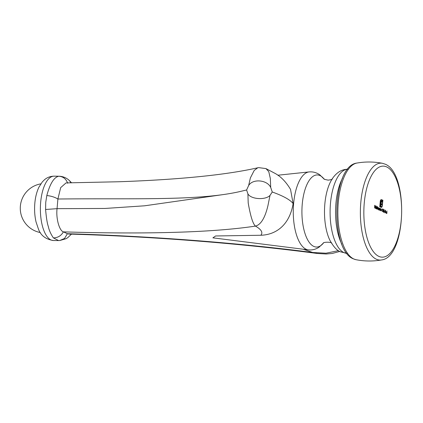 <?xml version="1.0" encoding="UTF-8"?>
<svg xmlns="http://www.w3.org/2000/svg" width="423" height="423" viewBox="0 0 423 423"><rect width="100%" height="100%" fill="white"/><g stroke="black" fill="none" stroke-linecap="round" stroke-linejoin="round"><path stroke-width="0.63" d="M379.711 208.285L379.643 210.21L379.574 209.84L379.225 210.051L378.908 208.883L379.399 208.105L379.68 208.629L379.711 208.285M378.775 210.046L379.225 210.051M377.39 206.424L377.258 209.105L377.189 208.735L376.84 208.946L376.518 207.783L377.015 207.006L377.295 207.545L377.39 206.424M376.391 208.946L376.84 208.946M375.37 208.127L375.973 208.01L375.571 208.365L375.264 207.217L375.746 206.419L376.052 207.624L375.354 207.302L375.576 208.127L375.899 207.862M375.83 208.01L375.571 208.365M380.97 206.762L381.842 206.456L382.212 205.155L382.598 200.698L381.456 200.169L380.822 200.491L380.065 206.239L380.404 206.392L380.859 201.908L381.414 201.025L382.212 201.253L382.143 202.03L381.297 201.993L381.007 203.6L381.969 204.045L381.9 204.811L380.943 204.372L380.7 207.154L379.764 206.725L380.314 200.967L380.949 199.661L382.9 200.211L382.207 206.477L381.467 207.397L380.927 207.259L380.975 206.657L381.377 206.805L380.927 206.799M381.456 200.169L380.372 200.486M381.414 201.025L382.212 201.253M381.763 201.248L381.71 201.834L381.028 201.808L380.705 202.347M380.753 206.551L380.298 206.546L380.753 206.556M380.763 210.723L380.927 208.846L380.991 209.226L381.319 208.988L381.53 210.078L381.35 210.992L381.282 209.216L380.763 210.723M380.89 209.226L381.181 208.988M381.282 209.216L380.859 209.591M383.412 209.475L383.021 209.914L383.439 209.216L383.693 210.125L383.074 211.516L383.545 212.008L382.82 211.674L383.598 210.104L383.412 209.475L382.905 209.459M384.533 211.569L384.946 211.759L384.533 211.569M385.871 212.187L386.278 212.378L385.871 212.187M385.046 212.7L385.268 210.125L385.76 211.014L385.739 212.256L385.332 212.832L385.046 212.7M383.941 210.665L384.422 209.813L384.052 210.723L384.412 211.659L384.01 212.293L383.941 210.665M382.371 209.062L382.651 208.92L382.424 211.489L382.371 209.062M379.859 210.31L380.028 208.428L380.092 208.809L380.42 208.576L380.541 210.622L380.383 208.798L379.859 210.31M379.991 208.809L380.277 208.576M380.383 208.798L379.96 209.174M374.529 207.846L374.752 205.277L375.249 205.779L374.826 205.583L374.757 206.376L375.153 206.831L374.73 206.641L374.529 207.846M376.153 208.597L376.38 205.959L376.153 208.597M378.5 207.931L378.104 209.496L377.966 207.682L377.475 209.205L377.639 207.328L377.707 207.698L378.003 207.46L378.215 208.031L378.537 207.709L378.633 209.739L378.5 207.931L378.003 207.915M378.114 208.026L378.426 207.704M377.966 207.682L377.475 207.672M386.59 211.886L387.071 211.035L386.696 211.944L387.061 212.875L386.659 213.509L386.59 211.886M265.951 168.597L274.992 173.356C280.824 176.513 286.006 181.853 290.527 189.377L293.123 203.595C290.294 199.846 283.341 195.981 272.264 192L270.704 187.447L270.318 178.437L268.769 171.659L265.951 168.592L258.643 167.619L257.744 167.788L254.197 170.458L250.395 177.882L248.634 185.554C252.727 178.453 267.236 179.823 270.704 187.447M324.267 179.267L319.962 174.979C316.758 172.616 313.131 171.595 309.076 171.923A39.016 16.196 -89.4 0 0 293.615 203.59A39.016 16.196 -89.4 0 0 308.293 249.866L212.885 237.842L215.619 235.971L260.832 235.257C276.208 234.791 289.612 224.856 293.123 203.595M67.659 183.249C66.099 178.871 63.133 176.534 58.765 176.238C53.996 177.237 50.014 183.672 46.816 195.542L45.742 202.363L45.594 209.485C46.319 217.84 47.223 223.503 48.312 226.464C49.015 230.064 50.702 233.871 53.372 237.89L58.586 240.565L53.414 240.513C45.79 239.339 40.804 235.542 38.456 229.123L36.029 221.89C34.681 215.979 34.279 209.787 34.823 203.304C35.342 197.261 36.695 191.91 38.879 187.262L42.326 181.885L44.399 179.812C47.127 177.449 50.348 176.232 54.059 176.169A32.174 13.356 90.6 0 0 40.666 202.316A32.174 13.356 90.6 0 0 53.414 240.513M58.765 176.238L54.059 176.169M257.744 167.788C237.467 172.383 211.066 175.947 178.548 178.49C159.936 179.934 140.092 181.018 119.011 181.747L66.051 182.9L60.674 187.632L57.898 199.016C136.312 198.123 201.834 201.142 242.797 190.868L246.604 189.99L248.634 185.554M246.604 189.99L247.91 193.861C250.892 199.392 265.443 200.285 270.006 195.41L272.264 192M46.816 195.542C51.088 195.992 54.784 197.15 57.898 199.016L57.052 208.671L104.962 208.46L144.629 205.8L222.017 194.754M338.469 250.665L325.996 253.208L312.671 252.489C228.351 241.676 142.588 235.912 67.4 233.713L63.408 231.867C59.278 230.731 55.889 218.326 57.052 208.671L45.594 209.485M270.006 195.41L267.928 205.71C264.999 217.977 260.843 224.772 255.455 226.099C233.422 229.43 205.086 231.55 170.453 232.449C138.728 233.274 103.043 233.078 63.408 231.867C61.118 235.812 57.771 237.821 53.372 237.89M303.206 249.221L312.671 252.489L317.287 253.477C233.295 242.448 145.898 236.314 68.806 234.062L67.4 233.713L64.529 238.477L59.77 240.528L66.02 238.715L67.669 237.71L71.487 234.141M260.832 235.257C263.175 232.56 261.382 229.504 255.455 226.099L255.455 226.099C252.928 223.931 250.506 216.216 248.201 202.955L247.91 193.861M385.876 212.108L386.305 212.113M385.311 211.014L385.142 211.5L385.591 211.505M385.147 211.516L385.3 212.542L385.644 212.214L385.247 211.521M385.284 212.256L384.882 212.827M384.851 212.536L385.189 212.209M385.475 210.495L385.337 211.289L385.665 210.977L385.475 210.495M385.168 211.289L385.665 210.977M385.057 212.542L385.644 212.214M384.539 211.489L384.967 211.495M383.962 211.653L383.561 212.288M384.317 211.627L384.121 211.003L384.042 212.029L384.317 211.627L383.825 212.029M383.756 211.41L384.121 211.003M382.852 211.616L383.566 211.743M381.081 199.577L382.9 200.211M382.45 200.206L382.413 200.613M381.826 206.477L382.207 206.477M381.758 206.477L381.308 207.233L381.758 207.233M381.308 207.233L381.017 207.392M380.446 200.486L380.822 200.491M379.801 206.318L380.404 206.392M380.964 201.025L381.387 201.073M380.774 202.353L381.155 202.353M380.716 202.881L381.07 202.887M380.652 203.6L381.007 203.6M380.647 203.637L381.969 204.045M381.52 204.039L381.467 204.616M380.584 204.367L380.943 204.372M380.314 206.392L380.266 206.953M374.736 205.472L375.27 205.515M374.641 206.524L375.18 206.572M375.524 208.005L375.122 208.359M375.291 206.413L375.603 207.619M375.264 207.222L375.978 207.349L375.73 206.651L375.386 207.074L375.978 207.349M375.365 206.736L375.73 206.651M376.565 207L376.84 207.54M376.644 208.719L377.242 208.127L376.993 207.233L376.481 207.217M376.518 207.83L376.925 208.735L376.475 208.729M376.993 207.233L376.613 207.83M377.607 207.698L377.882 207.682M378.95 208.1L379.23 208.629M379.029 209.819L379.632 209.226L379.383 208.338L378.871 208.317M378.902 208.93L379.315 209.834L378.865 209.829M379.383 208.338L379.003 208.93M386.611 212.875L386.21 213.509M386.96 212.848L386.77 212.224L386.685 213.25L386.96 212.848L386.469 213.25M386.4 212.632L386.77 212.224M386.654 166.911A45.531 18.903 90.6 0 0 364.763 226.606A45.531 18.903 90.6 0 0 396.8 241.385A45.531 18.903 90.6 0 0 386.654 166.911M376.322 259.214A48.46 20.119 -89.4 0 1 360.608 205.092A48.46 20.119 -89.4 0 1 382.524 163.315L385.194 164.187C408.792 173.224 406.524 257.21 381.557 259.944A48.46 20.119 -89.4 0 1 376.322 259.214M382.524 163.315C374.001 161.655 365.461 161.565 356.906 163.056A48.46 20.119 90.6 0 0 337.908 208.592A48.46 20.119 90.6 0 0 353.808 258.987A48.46 20.119 90.6 0 0 355.939 259.685C364.462 261.345 373.001 261.435 381.557 259.944M341.821 244.166A42.073 17.465 -89.4 0 1 342.482 178.294M347.658 169.216A42.073 17.465 90.6 0 0 330.194 207.63A42.073 17.465 90.6 0 0 343.952 252.61A42.073 17.465 90.6 0 0 346.818 253.345M347.146 253.356L340.652 251.875C337.179 250.76 333.599 246.916 329.919 240.349A37.938 15.751 -89.4 0 1 330.5 181.869C332.378 178.104 334.852 175.022 337.935 172.626C340.869 170.395 344.216 169.258 347.986 169.211M323.97 178.892A36.05 14.964 90.6 0 0 319.978 175.566A36.05 14.964 90.6 0 0 302.017 215.947A36.05 14.964 90.6 0 0 323.331 243.193M71.053 182.847L69.467 180.642L71.566 182.842M380.843 201.988L381.297 201.993M355.939 259.685L353.268 258.813C329.67 249.776 331.933 165.79 356.906 163.056M323.241 243.267C322.77 241.84 332.24 241.898 331.806 243.352M323.886 178.823L324.927 179.452L328.19 180.15C330.849 179.791 332.272 179.378 332.452 178.908M308.293 249.866L310.006 249.982C313.469 249.951 316.573 248.946 319.323 246.969L323.632 242.823M277.811 175.228L309.076 171.923M59.225 176.222C63.228 176.444 66.644 177.914 69.467 180.642M40.82 183.862A24.751 24.751 0 0 0 40.333 232.555M339.775 251.436L332.229 253.472L326.223 253.996L317.287 253.477M58.586 240.565L59.77 240.528M385.464 211.326L385.015 211.32M385.438 212.579L384.988 212.573M384.089 212.039L383.64 212.039M384.068 210.992L383.619 210.987M381.234 209.2L380.785 209.195M380.33 208.788L379.88 208.782M381.557 201.797L381.107 201.792M375.645 208.142L375.196 208.137M375.666 206.636L375.217 206.63M386.738 213.261L386.284 213.255M386.717 212.214L386.268 212.209"/></g></svg>
